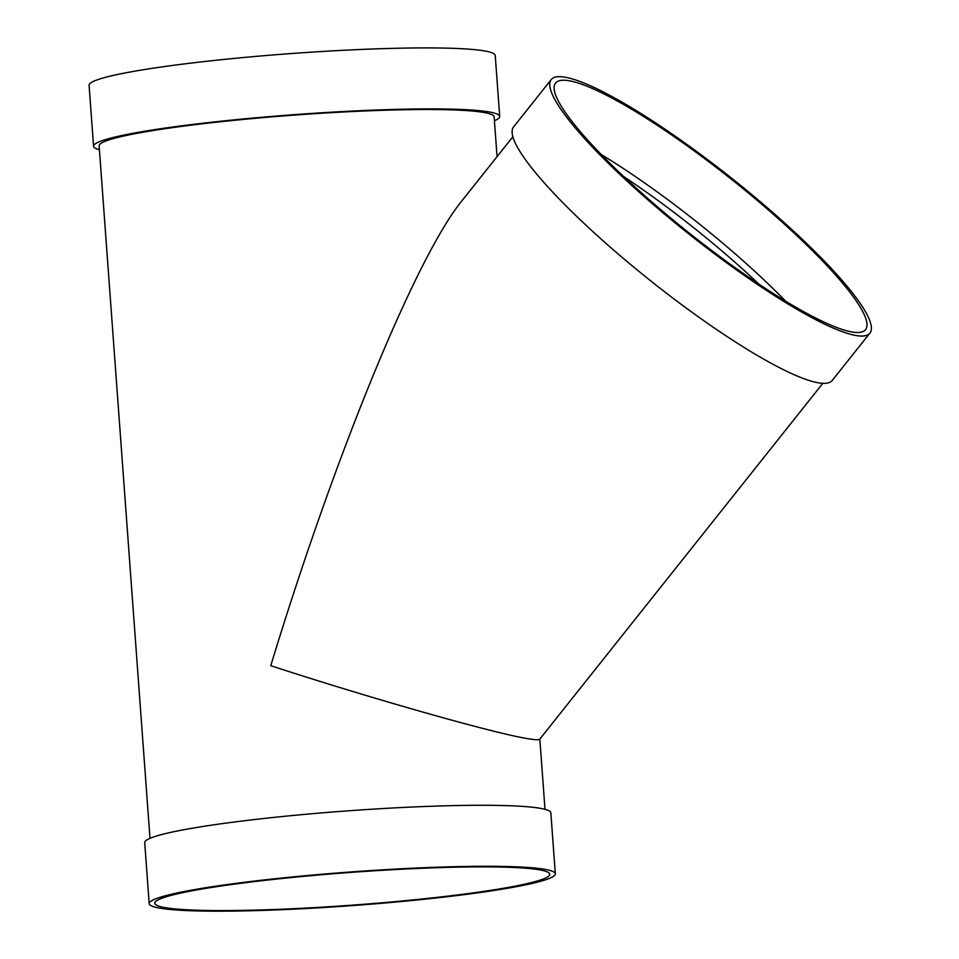 <?xml version="1.0" encoding="UTF-8"?>
<svg xmlns="http://www.w3.org/2000/svg" width="959" height="959" viewBox="0 0 959 959"><rect width="100%" height="100%" fill="white"/><g stroke="black" fill="none" stroke-linecap="round" stroke-linejoin="round"><path stroke-width="1.44" d="M601.245 154.507A198.033 34.176 -141.5 0 1 785.673 301.21M869.909 333.109L832.28 380.411A203.608 35.147 -141.5 0 1 818.806 382.893A203.608 35.147 -141.5 0 1 627.618 262.011A203.608 35.147 -141.5 0 1 513.592 126.9L551.221 79.597A203.608 35.147 -141.5 0 1 732.436 178.853A203.608 35.147 -141.5 0 1 869.909 333.109A203.608 35.147 -141.5 0 1 856.435 335.602A203.608 35.147 -141.5 0 1 665.246 214.708A203.608 35.147 -141.5 0 1 551.221 79.597M852.431 332.054A198.033 34.176 -141.5 0 1 666.481 214.48A198.033 34.176 -141.5 0 1 555.585 83.073A198.033 34.176 -141.5 0 1 731.837 179.609A198.033 34.176 -141.5 0 1 865.545 329.644A198.033 34.176 -141.5 0 1 852.431 332.054M494.424 120.762A203.608 16.842 175.8 0 0 499.711 116.447L495.228 55.454A203.608 16.842 175.8 0 0 290.925 53.572A203.608 16.842 175.8 0 0 89.091 85.279L93.574 146.271A203.608 16.842 175.8 0 0 99.424 149.76M822.822 383.336L539.725 739.221C539.042 740.024 535.41 739.904 528.841 738.838C495.767 733.839 372.751 698.967 270.762 665.702C335.218 454.015 416.518 256.293 461.902 200.839L512.873 136.765M497.062 156.629L494.137 116.854A198.033 16.375 175.8 0 0 295.444 115.02A198.033 16.375 175.8 0 0 99.137 145.864L149.988 838.334M555.321 873.805L550.85 812.824A203.608 16.842 175.8 0 0 346.547 810.942A203.608 16.842 175.8 0 0 144.713 842.649L149.196 903.63A203.608 16.842 175.8 0 0 420.006 899.698A203.608 16.842 175.8 0 0 555.321 873.805A203.608 16.842 175.8 0 0 351.018 871.935A203.608 16.842 175.8 0 0 149.196 903.63M418.16 899.398A198.033 16.375 175.8 0 0 549.759 874.224A198.033 16.375 175.8 0 0 351.054 872.39A198.033 16.375 175.8 0 0 154.759 903.222A198.033 16.375 175.8 0 0 418.16 899.398M499.711 116.447A203.608 16.842 175.8 0 0 295.408 114.565A203.608 16.842 175.8 0 0 93.574 146.271M623.806 176.636A192.459 33.217 -141.5 0 1 759.025 284.212M545 809.324L539.833 739.077"/></g></svg>
